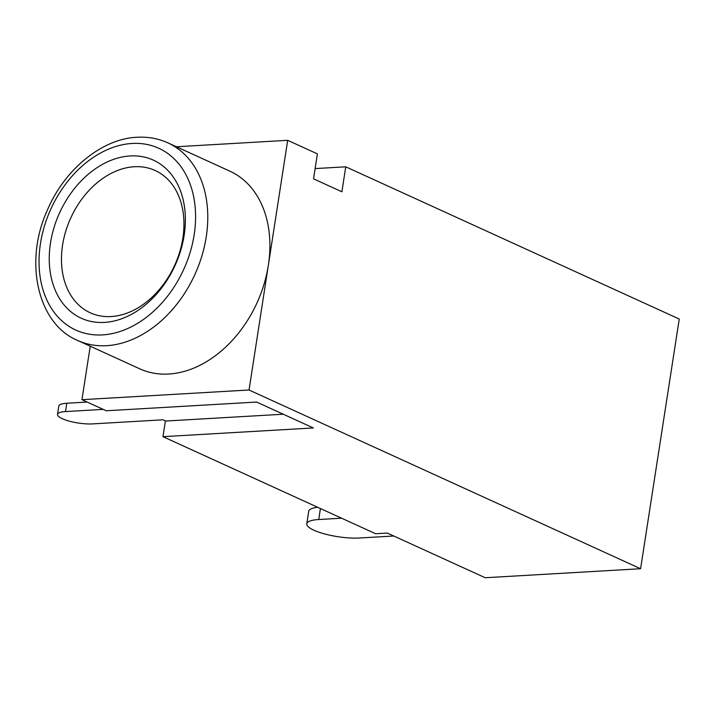 <?xml version="1.0" encoding="UTF-8"?>
<svg xmlns="http://www.w3.org/2000/svg" width="715" height="715" viewBox="0 0 715 715"><rect width="100%" height="100%" fill="white"/><g stroke="black" fill="none" stroke-linecap="round" stroke-linejoin="round"><path stroke-width="1.07" d="M104.426 322.411A86.89 63.447 114.5 0 1 50.479 243.055A86.89 63.447 114.5 0 1 130.193 155.95A86.89 63.447 114.5 0 1 184.148 235.306A86.89 63.447 114.5 0 1 104.426 322.411M134.304 166.738A78.203 57.102 -65.5 0 0 65.7 231.365A78.203 57.102 -65.5 0 0 90.242 312.786A78.203 57.102 -65.5 0 0 111.111 316.548A78.203 57.102 -65.5 0 0 179.724 251.93A78.203 57.102 -65.5 0 0 155.182 170.51A78.203 57.102 -65.5 0 0 134.304 166.738M168.713 374.034A108.609 79.302 -65.5 0 0 268.366 265.149A108.609 79.302 -65.5 0 0 229.917 171.189L167.81 142.839A108.609 79.302 114.5 0 1 201.889 255.934A108.609 79.302 114.5 0 1 106.607 345.685A108.609 79.302 114.5 0 1 77.613 340.447L139.72 368.806A108.609 79.302 -65.5 0 0 168.713 374.034M165.406 420.903L162.966 436.668L313.34 427.945L256.631 402.053L106.258 410.776L81.948 399.685L249.035 389.997L287.689 140.31L176.408 146.763M103.201 409.382L65.503 411.572A21.718 5.345 -171.2 0 0 57.54 414.414A21.718 5.345 -171.2 0 0 69.373 421.171A21.718 5.345 -171.2 0 0 92.503 423.897L163.011 419.803L165.71 421.037L283.283 414.217M315.118 168.588L345.747 166.809L679.25 319.042L640.595 568.729L249.035 389.997M640.595 568.729L485.208 577.738L387.316 533.059L375.625 533.739L162.966 436.668M90.233 346.212L81.948 399.685M345.747 166.809L341.886 191.781L313.528 178.839L317.397 153.868L287.689 140.31M320.427 508.544L318.729 519.519L341.573 518.196M318.729 519.519A32.586 8.017 -171.2 0 0 306.78 523.782L308.71 511.297A32.586 8.017 8.8 0 1 317.683 507.293M306.78 523.782A32.586 8.017 -171.2 0 0 313.912 530.217A32.586 8.017 -171.2 0 0 359.234 538.011L393.777 536.009M87.167 402.062L66.79 403.251A21.718 5.345 -171.2 0 0 58.827 406.084L57.54 414.414M102.495 334.897A99.921 72.957 -65.5 0 0 194.167 234.726A99.921 72.957 -65.5 0 0 132.123 143.465A99.921 72.957 -65.5 0 0 40.451 243.636A99.921 72.957 -65.5 0 0 102.495 334.897M65.503 411.572L66.79 403.251M167.81 142.839C158.292 138.513 148.032 136.654 137.021 137.262C102.656 138.603 65.145 168.651 47.655 209.477C23.22 262.217 38.154 324.253 77.613 340.447"/></g></svg>
